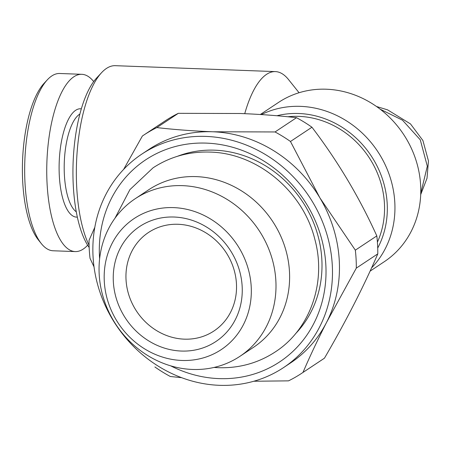 <?xml version="1.0" encoding="UTF-8"?>
<svg xmlns="http://www.w3.org/2000/svg" width="451" height="451" viewBox="0 0 451 451"><rect width="100%" height="100%" fill="white"/><g stroke="black" fill="none" stroke-linecap="round" stroke-linejoin="round"><path stroke-width="0.68" d="M377.408 242.131A86.727 78.497 -123.6 0 0 298.895 116.369A86.727 78.497 -123.6 0 0 287.761 116.764M178.32 113.331L156.835 127.588C174.137 129.589 192.831 130.987 212.911 131.777L275.037 131.957L296.516 117.7C278.994 115.676 260.306 114.283 240.445 113.505L178.32 113.331A142.905 129.341 -123.6 0 0 165.139 120.896L143.655 135.153A142.905 129.341 -123.6 0 0 142.375 136.016L123.625 169.413M205.927 136.411A128.123 115.963 -123.6 0 0 141.823 154.112A128.123 115.963 -123.6 0 0 99.896 292A128.123 115.963 -123.6 0 0 219.406 385.317A128.123 115.963 -123.6 0 0 283.516 367.616A128.123 115.963 -123.6 0 0 325.442 229.728A128.123 115.963 -123.6 0 0 205.927 136.411M283.516 367.616L290.495 362.982A128.123 115.963 -123.6 0 0 326.614 322.285C317.645 339.907 309.764 356.628 302.976 372.43L324.461 358.173C346.131 320.937 363.906 286.165 377.791 253.862L356.307 268.12L326.614 322.285A128.123 115.963 -123.6 0 0 319.877 197.831L355.332 250.164L376.816 235.907C359.289 197.222 337.669 160.996 311.951 127.227L290.467 141.484L319.877 197.831A128.123 115.963 -123.6 0 0 212.911 131.777A128.123 115.963 -123.6 0 0 148.807 149.478L141.823 154.112M184.352 339.158A59.132 53.522 -123.6 0 0 213.937 330.989A59.132 53.522 -123.6 0 0 233.291 267.353A59.132 53.522 -123.6 0 0 178.128 224.282A59.132 53.522 -123.6 0 0 148.542 232.451A59.132 53.522 -123.6 0 0 129.195 296.093A59.132 53.522 -123.6 0 0 184.352 339.158M181.381 351.053A68.986 62.441 -123.6 0 0 242.159 286.419A68.986 62.441 -123.6 0 0 174.12 217.027A68.986 62.441 -123.6 0 0 113.336 281.655A68.986 62.441 -123.6 0 0 181.381 351.053M239.842 356.38L253.462 347.343A94.614 85.634 -123.6 0 0 284.423 245.519A94.614 85.634 -123.6 0 0 196.168 176.612A94.614 85.634 -123.6 0 0 148.83 189.679L135.21 198.716A94.614 85.634 -123.6 0 0 104.249 300.541A94.614 85.634 -123.6 0 0 192.504 369.454A94.614 85.634 -123.6 0 0 239.842 356.38A94.614 85.634 -123.6 0 0 270.803 254.556A94.614 85.634 -123.6 0 0 182.548 185.649A94.614 85.634 -123.6 0 0 135.21 198.716M173.612 207.612A78.683 71.213 -123.6 0 0 104.288 281.323A78.683 71.213 -123.6 0 0 181.888 360.462A78.683 71.213 -123.6 0 0 251.213 286.751A78.683 71.213 -123.6 0 0 173.612 207.612M170.653 365.834A121.223 109.717 -123.6 0 0 219.045 378.615A121.223 109.717 -123.6 0 0 325.847 265.047A121.223 109.717 -123.6 0 0 206.293 143.114A121.223 109.717 -123.6 0 0 99.62 258.801M295.337 333.943A108.702 98.386 -123.6 0 0 312.193 219.417A108.702 98.386 -123.6 0 0 214.631 150.177A108.702 98.386 -123.6 0 0 177.446 156.294M93.695 81.58A88.7 31.626 92.1 0 0 81.789 74.308L59.701 73.49A88.7 31.626 92.1 0 0 51.764 75.971A88.7 31.626 92.1 0 0 47.394 79.754L44.119 83.277A84.76 30.217 92.1 0 0 22.55 160.883A84.76 30.217 92.1 0 0 38.329 239.859L41.34 243.619A88.7 31.626 92.1 0 0 53.15 250.773L75.238 251.585A88.7 31.626 92.1 0 0 83.176 249.104A88.7 31.626 92.1 0 0 87.646 245.214M47.394 79.754A88.7 31.626 92.1 0 0 24.828 160.962A88.7 31.626 92.1 0 0 41.34 243.619M81.789 74.308A88.7 31.626 92.1 0 0 73.846 76.788A88.7 31.626 92.1 0 0 46.746 172.868A88.7 31.626 92.1 0 0 75.238 251.585M79.895 114.041A50.264 17.922 92.1 0 0 79.551 114.261A50.264 17.922 92.1 0 0 64.267 162.912A50.264 17.922 92.1 0 0 76.281 211.823M81.338 108.86A54.205 19.325 92.1 0 0 75.661 110.298A54.205 19.325 92.1 0 0 59.115 170.162A54.205 19.325 92.1 0 0 77.335 217.1M299.069 92.731L288.51 79.545A98.555 35.139 92.1 0 0 275.386 71.602L115.276 65.683A98.555 35.139 92.1 0 0 106.453 68.439A98.555 35.139 92.1 0 0 101.605 72.639A98.555 35.139 92.1 0 0 77.053 153.148A98.555 35.139 92.1 0 0 89.089 245.316M275.386 71.602A98.555 35.139 92.1 0 0 266.564 74.353A98.555 35.139 92.1 0 0 244.741 113.68M377.718 248.027A89.687 81.174 -123.6 0 0 373.98 160.353A89.687 81.174 -123.6 0 0 298.737 113.5A89.687 81.174 -123.6 0 0 276.903 115.749M371.568 267.905A95.601 86.524 -123.6 0 0 386.298 167.208A95.601 86.524 -123.6 0 0 300.524 106.363A95.601 86.524 -123.6 0 0 261.383 114.571M370.102 271.124L384.252 261.732A95.601 86.524 -123.6 0 0 415.534 158.848A95.601 86.524 -123.6 0 0 326.361 89.219A95.601 86.524 -123.6 0 0 278.532 102.422L260.323 114.503M101.605 72.639L96.683 77.927A92.641 33.03 92.1 0 0 73.186 160.838A92.641 33.03 92.1 0 0 89.168 247.498M420.744 193.49L427.311 166.21L420.281 139.821L402.484 120.169L380.176 109.187M324.461 358.173A142.905 129.341 -123.6 0 1 323.181 359.035L301.696 373.293A142.905 129.341 -123.6 0 1 288.516 380.858L253.84 381.242M181.623 377.679L170.32 376.489A142.905 129.341 -123.6 0 1 154.885 366.962M94.028 266.874L90.02 258.282A142.905 129.341 -123.6 0 1 89.044 240.327L94.823 227.27M356.307 268.12A142.905 129.341 -123.6 0 0 355.332 250.164M301.696 373.293A142.905 129.341 -123.6 0 0 302.976 372.43M311.951 127.227A142.905 129.341 -123.6 0 0 296.516 117.7M377.791 253.862A142.905 129.341 -123.6 0 0 376.816 235.907M290.467 141.484A142.905 129.341 -123.6 0 0 275.037 131.957M156.835 127.588A142.905 129.341 -123.6 0 0 143.655 135.153M214.028 367.441L218.374 367.7C239.199 368.343 258.147 363.094 275.223 351.943C310.389 329.32 326.676 282.005 314.815 239.233C303.004 191.28 257.335 153.052 209.895 152.083C189.07 151.44 170.123 156.689 153.047 167.84L129.899 189.645L114.988 218.205M420.704 194.595L427.018 178.258L428.45 160.922L422.908 140.515L410.495 123.918L387.567 109.847L376.546 106.521"/></g></svg>
